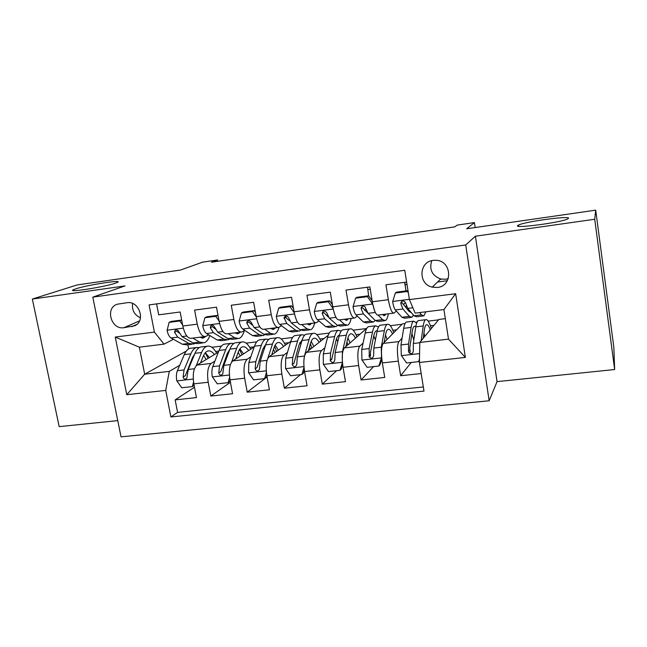 <?xml version="1.0" encoding="UTF-8"?>
<svg xmlns="http://www.w3.org/2000/svg" width="647" height="647" viewBox="0 0 647 647"><rect width="100%" height="100%" fill="white"/><g stroke="black" fill="none" stroke-linecap="round" stroke-linejoin="round"><path stroke-width="0.97" d="M517.657 225.601L518.506 225.051C525.008 221.606 570.436 215.435 568.495 218.322L567.548 219.001C560.69 222.6 513.492 228.779 517.657 225.601M75.772 288.837C87.329 284.947 124.353 279.229 117.293 282.44L115.457 283.16C104.814 286.961 65.97 293.01 73.467 289.71L75.772 288.837M433.191 260.369C418.746 261.679 418.051 284.284 432.269 287.147L437.396 287.454C453.223 286.168 451.929 260.595 435.932 260.272L433.191 260.369M431.775 260.636C429.026 269.427 431.978 275.541 440.647 278.986L445.532 279.269L448.29 278.59M614.65 369.534L613.841 347.31L595.701 210.162L594.722 219.26L475.391 236.195L465.719 244.946L489.156 400.776L497.05 381.625L614.65 369.534L594.722 219.26M465.719 244.946L92.804 297.135L121.029 436.838L489.156 400.776M92.804 297.135L124.976 285.917L32.35 299.06L59.176 426.64L117.754 420.615M32.35 299.06L77.155 284.939L180.529 270.034L202.6 262.156L217.497 259.989L211.456 262.197L454.809 226.871L457.275 225.091L474.429 222.592L466.657 228.771L595.701 210.162M406.631 282.06L385.935 284.793L388.346 299.707L372.292 301.761C374.006 310.851 375.98 315.283 378.22 315.065L393.457 313.172M372.292 301.761L369.858 286.92L346.008 290.074L348.474 304.81L332.768 306.815C334.539 315.801 336.707 320.168 339.271 319.901L354.087 318.065M332.768 306.815L330.277 292.153L306.937 295.234L309.46 309.8L294.086 311.773C295.914 320.653 298.267 324.94 301.138 324.64L315.542 322.853M294.086 311.773L291.546 297.272L268.699 300.289L271.263 314.693L256.212 316.618C258.104 325.401 260.636 329.614 263.798 329.274L277.806 327.536M256.212 316.618L253.624 302.278L231.262 305.238L233.874 319.481L219.131 321.365C221.08 330.043 223.773 334.192 227.218 333.82L240.846 332.129M219.131 321.365L216.502 307.188L194.601 310.083L197.254 324.171C199.227 332.784 202.026 336.893 205.633 336.505L208.73 334.863M218.371 352.162L197.003 365.07C193.534 368.167 192.482 374.427 193.841 383.849L196.462 397.598L175.151 399.886L194.488 387.238M214.901 361.123L211.197 363.42C207.841 366.517 206.846 372.793 208.205 382.256L210.809 396.061L230.429 382.264M210.809 396.061L232.556 393.74L229.984 379.838C228.617 370.319 229.531 364.01 232.718 360.913L254.231 346.913M290.81 341.341L269.168 356.675C266.273 359.764 265.513 366.113 266.879 375.737L269.411 389.793L247.211 392.171L267.098 376.966M328.231 335.251L306.379 352.34C303.791 355.429 303.184 361.827 304.551 371.548L307.042 385.766L284.365 388.192L300.451 374.678M303.807 371.855L304.502 371.273M366.906 328.15L344.374 347.924C342.109 350.998 341.656 357.451 343.031 367.278L345.466 381.649L322.311 384.124L336.634 370.691M405.054 323.532L402.507 323.84L383.178 343.403C381.245 346.477 380.97 352.971 382.337 362.91L384.722 377.444L361.075 379.975L373.562 366.614M388.346 299.707C390.036 308.837 391.928 313.302 394.039 313.099L396.336 311.037M403.275 304.648L405.515 302.586M348.474 304.81C350.229 313.835 352.316 318.227 354.75 317.976L357.233 316.06M364.536 310.245L366.081 309.015M309.46 309.8C311.272 318.728 313.544 323.039 316.294 322.756L318.947 320.944M326.573 315.55L327.439 314.935M264.607 329.177L270.575 333.399L274.441 334.175C276.415 333.407 277.951 331.086 279.051 327.22L281.445 325.692M233.874 319.481C235.799 328.199 238.428 332.372 241.76 332.016L244.712 330.334M447.344 280.717L437.55 281.995M123.876 327.697L134.802 325.748C146.052 320.961 139.081 300.418 126.949 302.731L117.487 304.171C104.822 307.519 110.969 330.01 123.876 327.697L139.509 320.904M445.33 318.664L438.86 319.448L419.79 342.449L448.5 339.133L443.923 309.565L415.139 313.124L409.422 299.601L404.755 270.284L149.093 304.907L154.382 332.081L164.006 344.139L173.461 339.303M409.422 299.601L455.642 293.722L465.371 357.427L419.434 362.482L423.979 391.079L170.897 416.959L165.729 390.408L126.78 394.702L115.247 337.063L154.382 332.081M416.094 322.198L416.967 322.093L416.45 322.651M402.086 338.171L398.932 341.576L383.178 343.403M363.088 343.08L359.797 346.129L344.374 347.924M324.891 347.803L321.486 350.585L306.379 352.34M300.265 342.959L299.496 343.525M287.47 352.364L283.96 354.952L269.168 356.675M264.76 347.431L263.038 348.587M250.818 356.804L247.211 359.231L232.718 360.913M228.666 352.566L227.332 353.391M175.151 399.886L177.577 412.382L423.332 386.971M398.932 341.576C397.137 344.633 396.926 351.159 398.301 361.139L400.663 375.737L421.189 373.537M361.075 379.975L358.648 365.539C357.281 355.672 357.662 349.202 359.797 346.129M322.311 384.124L319.844 369.849C318.478 360.088 319.02 353.666 321.486 350.585M284.365 388.192L281.849 374.071C280.483 364.415 281.186 358.042 283.96 354.952M247.211 392.171L244.647 378.204C243.28 368.644 244.137 362.32 247.211 359.231M156.574 303.888L158.693 314.83L180.149 311.991L182.818 326.015C184.816 334.596 187.67 338.68 191.391 338.268L204.646 336.626M164.006 344.139L139.348 347.18L144.677 374.217L169.279 371.37L165.729 390.408M186.255 351.127L144.677 374.217L126.78 394.702M193.275 357.459L192.337 358.001M179.696 365.329L169.279 371.37M475.165 227.542L474.429 222.592M217.74 261.283L217.497 259.989M441.577 279.18L440.267 279.35M187.881 344.778L188.665 348.887M211.844 347.269L221.492 346.105M246.143 343.12L256.697 341.842M281.113 338.891L292.622 337.499M316.787 334.58L329.274 333.068M353.173 330.18L366.38 328.579M390.303 325.692L402.094 324.26M428.193 321.106L438.52 319.861M177.577 412.382L170.897 416.959M215.645 351.467L218.791 351.086M400.663 375.737L411.241 362.457M249.71 347.39L254.255 346.849M284.445 343.233L288.885 342.708M319.869 338.996L324.09 338.494M279.043 327.236L278.639 327.431C275.59 327.754 273.131 323.508 271.263 314.693M355.996 334.677L359.991 334.2M392.85 330.269L396.603 329.816M430.457 325.773L433.959 325.352M419.434 362.482L419.79 342.449M405.815 289.727L404.634 282.327M139.348 347.18L115.247 337.063M455.642 293.722L443.923 309.565M465.371 357.427L448.5 339.133M132.586 303.492C131.786 310.212 134.414 314.992 140.472 317.831M475.391 236.195L497.05 381.625M182.632 325.029L179.793 320.985L169.142 322.368L167.072 330.399C167.929 334.289 169.263 336.812 171.083 337.977L182.317 344.236L186.983 344.883L191.658 344.317M192.733 338.106L199.624 342.109L204.129 342.789C206.53 341.956 208.423 339.538 209.822 335.534M199.478 337.265L203.457 337.96L205.649 336.497M181.678 320.039L171.22 321.397L169.142 322.368M202.349 343.007L197.594 343.589L193.024 342.926L182.001 336.61L178.782 331.741C177.974 330.035 176.777 329.501 175.191 330.156L174.528 332.283L177.763 337.136L188.875 343.436L193.477 344.091L194.593 343.597M179.356 333.181L176.801 331.159L174.528 332.283M179.793 320.985L181.686 320.087M200.546 362.927L203.231 356.295C204.436 353.383 205.932 351.628 207.719 351.038C209.968 350.415 212.192 351.588 214.383 354.572M196.195 365.725L201.589 352.526C203.029 349.057 204.824 346.97 206.959 346.266C210.356 345.401 213.591 347.714 216.672 353.197M194.14 385.426L192.321 386.615L181.726 387.779L176.777 380.719C176.121 376.764 176.324 373.432 177.383 370.715L184.298 354.596C185.818 351.135 187.679 349.048 189.894 348.337L191.69 348.118M192.321 386.615L193.542 382.053M199.333 347.56L196.356 347.552C194.173 348.264 192.337 350.35 190.849 353.812L184.055 369.947L183.117 377.039C183.805 379.191 185.026 379.668 186.773 378.463L188.277 369.461L194.998 353.311C196.47 349.849 198.289 347.762 200.457 347.059L202.212 346.841M208.124 358.357L205.261 352.785M209.385 357.589L205.358 352.672M183.117 377.039L185.325 375.689L192.515 357.565L194.763 353.885M203.611 355.413L206.118 359.562M219.074 321.025L215.774 316.326L204.905 317.734L202.729 325.853C203.57 329.792 204.848 332.348 206.547 333.537L217.093 339.966L221.444 340.662L226.385 340.063M228.31 333.682L234.74 337.799L238.937 338.527C241.291 337.653 243.094 334.992 244.356 330.544M234.562 332.906L238.258 333.642L240.28 332.202M215.774 316.326L217.651 315.372L206.83 316.771L204.905 317.734M217.651 315.372L218.152 316.084M237.287 338.729L232.273 339.343L228.011 338.624L217.691 332.146L214.65 327.204C213.728 325.336 212.442 324.859 210.785 325.781L210.307 327.754L213.373 332.687L223.781 339.141L228.076 339.853L229.281 339.254M215.378 329.072L212.41 326.646L210.307 327.754M256.277 316.941L252.5 311.563L241.404 313.002L239.131 321.219C239.956 325.198 241.161 327.794 242.746 329.016L252.565 335.607L256.6 336.359L261.8 335.72M270.349 328.466L273.754 329.25L275.598 327.811M252.5 311.563L254.222 310.625L243.175 312.056L241.404 313.002M254.222 310.625L255.444 312.372M272.921 334.362L267.64 335.009L263.709 334.24L254.125 327.592L251.262 322.57C250.106 320.451 248.691 320.103 247.017 321.535L246.83 323.136L249.71 328.142L259.39 334.774L263.353 335.534L264.663 334.79M252.193 324.98L248.755 322.036L246.83 323.136M294.272 312.792L290.01 306.702L278.671 308.174L276.301 316.48C277.102 320.508 278.234 323.144 279.706 324.39L288.764 331.167L292.46 331.968L297.935 331.296M301.664 324.576L307.139 328.902L310.665 329.735C312.412 329 313.771 326.743 314.717 322.95M306.872 323.929L309.978 324.762L311.628 323.338M290.01 306.702L291.562 305.78L280.272 307.244L278.671 308.174M291.562 305.78L293.528 308.579M309.29 329.905L303.726 330.593L300.135 329.768L291.32 322.942L288.643 317.847C286.953 315.34 285.416 315.283 284.041 317.653L286.815 323.508L295.728 330.31L299.351 331.127L300.75 330.188M289.856 320.985L286.718 318.55L285.707 316.626L284.041 317.653M333.092 308.562L328.312 301.737L316.731 303.241L314.256 311.652C315.032 315.72 316.092 318.397 317.442 319.675L325.708 326.63L329.048 327.487L334.814 326.784M332.332 304.6L332.315 304.139M339.497 319.877L344.463 324.325L347.625 325.215C349.186 324.495 350.359 322.23 351.151 318.429M344.147 319.294L346.938 320.184L348.393 318.769M328.312 301.737L329.687 300.831L318.162 302.327L316.731 303.241M329.687 300.831L332.412 304.705M346.404 325.36L340.548 326.08L337.313 325.198L329.299 318.195L326.557 312.372C324.139 310.342 322.683 310.754 322.198 313.601L324.697 318.769L332.809 325.756L336.084 326.622L337.572 325.409M328.53 317.256L323.751 312.525L322.198 313.601M235.775 358.923L238.242 352.138C239.325 349.21 240.7 347.463 242.35 346.881C244.445 346.274 246.531 347.496 248.618 350.569M231.683 361.916L236.673 348.321C237.983 344.835 239.625 342.756 241.598 342.061C244.752 341.22 247.793 343.606 250.712 349.202M230.122 380.614L228.1 382.66L217.287 383.857L212.289 376.724C211.634 372.729 211.795 369.372 212.758 366.639L219.042 350.431C220.417 346.962 222.139 344.875 224.194 344.18L225.868 343.969M228.1 382.66L229.596 377.29M233.753 343.476L230.785 343.379C228.763 344.067 227.073 346.153 225.722 349.631L219.559 365.854L218.767 373.004L220.805 371.653L227.315 353.432L229.952 349.137C231.286 345.644 232.96 343.557 234.966 342.87L236.6 342.667M242.018 354.863L239.527 349.42M243.531 353.877L239.916 348.854M238.209 352.235L240.199 356.044M218.767 373.004C219.632 375.341 220.95 375.713 222.722 374.128L223.87 365.353L229.952 349.129L236.673 348.321M271.732 354.855L273.964 347.9C274.926 344.964 276.164 343.209 277.676 342.643C279.609 342.045 281.558 343.331 283.523 346.501M267.834 358.349L272.476 344.034C273.632 340.532 275.121 338.446 276.924 337.774C279.836 336.958 282.666 339.424 285.424 345.158M266.823 375.446L266.273 377.379L264.623 378.632L253.592 379.854L248.537 372.64L248.852 362.474L254.481 346.185C255.719 342.7 257.28 340.613 259.172 339.934L260.717 339.74M264.162 346.234L264.89 347.035M264.623 378.632L266.41 372.421M268.861 339.343L265.901 339.117C264.041 339.788 262.504 341.875 261.299 345.369L255.8 361.673L255.144 368.879C256.293 371.459 257.716 371.669 259.415 369.51L260.199 361.163L265.618 344.851C266.807 341.357 268.319 339.271 270.163 338.599L271.659 338.413M276.592 351.41L274.546 346.323M278.347 350.173L275.169 345.069M255.144 368.879L257.013 367.536L262.811 349.226L265.763 344.439M273.503 349.323L274.951 352.575M303.872 360.654L304.413 356.06L309.007 339.659C310.018 336.141 311.336 334.054 312.97 333.399C315.615 332.615 318.235 335.162 320.823 341.05M308.425 350.747L310.406 343.573C311.247 340.621 312.347 338.874 313.714 338.324C315.485 337.734 317.281 339.093 319.125 342.376M304.325 370.124L303.394 373.27L301.906 374.516L290.64 375.761L285.537 368.475L285.707 358.22L290.649 341.859C291.732 338.349 293.14 336.262 294.854 335.599L296.269 335.429M299.925 342.514L300.984 344.034M301.906 374.516L304.009 367.447M304.68 335.186L301.72 334.766C300.03 335.429 298.663 337.516 297.604 341.026L292.792 357.403L292.29 364.665C293.875 367.512 295.38 367.48 296.795 364.568L297.28 356.885L302.012 340.492C303.047 336.982 304.397 334.895 306.063 334.24L307.43 334.07M311.854 348.062L310.366 343.735M313.86 346.493L311.167 341.39M292.29 364.665L293.973 363.339L299.027 344.924L302.23 339.772M309.517 346.808L310.398 349.202M342.287 360.557L342.433 351.677L346.299 335.195C347.148 331.66 348.296 329.574 349.744 328.935C352.122 328.183 354.516 330.827 356.934 336.885M345.886 346.59L347.609 339.165C348.312 336.197 349.267 334.442 350.48 333.909C352.081 333.342 353.731 334.766 355.438 338.195M342.643 364.649L341.292 369.073L339.982 370.319L328.474 371.588L323.314 364.229L323.322 353.877L327.56 337.435C328.482 333.909 329.719 331.83 331.264 331.183L332.534 331.029M336.44 338.979L337.807 341.567M339.982 370.319L342.417 362.377M341.228 331.021L338.26 330.334C336.755 330.973 335.55 333.059 334.653 336.586L330.56 353.044L330.261 360.702C332.299 363.331 333.82 363.04 334.814 359.845L335.146 352.518L339.149 336.044C340.031 332.518 341.212 330.431 342.7 329.792L343.921 329.647M347.843 344.875L346.978 341.883M350.1 342.894L347.924 337.952M330.261 360.702L331.733 359.408L335.995 340.54C336.739 337.58 337.742 335.825 339.004 335.283L339.376 335.178M346.266 344.964L346.574 345.991M372.745 304.187L367.439 296.666L355.615 298.202L353.027 306.71C353.78 310.835 354.766 313.544 355.979 314.854L363.42 321.996L366.396 322.91L372.454 322.174M367.439 296.666L368.636 295.776L367.52 287.228M372.721 304.203L374.726 311.158M378.155 315.089L382.571 319.642L385.353 320.588C386.704 319.893 387.699 317.628 388.329 313.811M382.207 314.571L384.666 315.51L385.919 314.11M372.13 300.75L368.636 295.776L356.869 297.296L355.615 298.202M384.286 320.726L378.123 321.478L375.268 320.54L368.094 313.342L364.868 306.613C362.49 305.594 361.228 306.282 361.099 308.676L363.396 313.932L370.674 321.106L373.578 322.036L375.131 320.402M371.774 317.038L362.457 307.624L361.099 308.676M378.552 326.905L375.559 325.805L368.41 326.67C367.059 327.301 366 329.388 365.231 332.922L361.746 349.445L361.899 359.886L367.116 367.326L378.875 366.024L381.504 357.678L381.261 347.196L384.358 330.633C385.046 327.083 386.016 325.004 387.278 324.382C389.365 323.654 391.532 326.42 393.772 332.687M384.14 342.433L385.58 334.653C386.146 331.676 386.955 329.93 388.006 329.404C389.421 328.854 390.917 330.374 392.503 333.973M368.41 326.67L369.534 326.533M373.764 335.85L375.397 340.039M381.819 359.036L379.999 364.795L378.875 366.024M375.559 325.805C374.241 326.428 373.214 328.514 372.478 332.057L369.138 348.596L369.283 357.031C371.564 358.867 373.02 358.341 373.651 355.438L373.82 348.054L377.072 331.507C377.783 327.964 378.786 325.878 380.088 325.255L381.156 325.126M384.577 341.988L384.383 341.147M387.092 339.449L385.507 335.033M369.283 357.031L370.513 355.793L370.416 352.639L373.723 336.06C374.33 333.084 375.187 331.337 376.295 330.811L377.233 330.714M408.338 292.792L407.424 291.49L395.341 293.051L392.632 301.672C393.368 305.837 394.274 308.595 395.341 309.937L401.916 317.265L404.512 318.243L410.885 317.467M406.009 307.835L406.292 305.303M405.936 290.932L404.82 282.302M419.588 312.574L421.48 314.863L423.874 315.873L425.839 311.797M407.998 290.665L396.401 292.169L395.341 293.051M422.96 315.987L416.49 316.779L414.023 315.776L407.723 308.384L405.669 303.039L404.189 301.227C401.973 300.726 400.857 301.534 400.841 303.645L402.919 308.991L409.325 316.359L411.848 317.345L413.425 315.073M411.039 312.283L409.033 311.369L401.989 302.61L400.841 303.645M407.424 291.49L408.047 290.948M423.227 338.308L424.351 330.059C424.772 327.067 425.427 325.312 426.316 324.81C427.538 324.268 428.872 325.918 430.328 329.735M421.181 340.775L423.227 325.975C423.736 322.416 424.529 320.33 425.589 319.731C427.384 319.036 429.309 321.955 431.371 328.482M419.466 360.516L418.601 361.641L406.591 362.967L401.318 355.446L400.986 344.916L403.696 328.312C404.294 324.762 405.168 322.675 406.332 322.069L407.295 321.947M411.937 333.52L413.805 340.249M418.601 361.641L419.499 358.883M416.676 322.982L413.627 321.179C412.503 321.785 411.662 323.872 411.096 327.431L408.54 344.05L408.516 351.491L409.236 353.027C411.557 354.273 412.923 353.577 413.328 350.941L413.32 343.492L415.778 326.864C416.328 323.306 417.145 321.227 418.245 320.621L419.167 320.508M424.869 336.327L423.947 333.043M409.236 353.027L410.247 351.814L409.721 348.151L412.244 331.49C412.713 328.506 413.417 326.751 414.355 326.242L415.835 326.517M211.197 363.42L197.003 365.07M208.205 382.256L193.841 383.849M398.301 361.139L382.337 362.91M358.648 365.539L343.031 367.278M319.844 369.849L304.551 371.548M281.849 374.071L266.879 375.737M244.647 378.204L229.984 379.838M197.254 324.171L182.818 326.015M136.816 324.43L131.681 326.686M183.287 328.134L167.12 330.196M188.875 343.436L182.317 344.236M199.624 342.109L193.024 342.926M177.763 337.136L171.083 337.977M186.789 336.011L182.001 336.61M176.898 380.897L193.251 379.053M194.998 353.311L201.589 352.526M184.298 354.596L190.849 353.812M188.277 369.461L194.44 368.75M177.383 370.715L184.055 369.947M219.592 323.508L202.786 325.651M223.781 339.141L217.093 339.966M234.74 337.799L228.011 338.624M213.373 332.687L206.547 333.537M222.924 331.49L217.691 332.146M256.665 318.785L239.188 321.009M259.39 334.774L252.565 335.607M270.575 333.399L263.709 334.24M249.71 328.142L242.746 329.016M259.819 326.881L254.125 327.592M294.522 313.965L276.358 316.278M295.728 330.31L288.764 331.167M307.139 328.902L300.135 329.768M286.815 323.508L279.706 324.39M297.499 322.166L291.32 322.942M285.861 317.329L284.122 318.413M333.189 309.04L314.313 311.442M332.809 325.756L325.708 326.63M344.463 324.325L337.313 325.198M324.697 318.769L317.442 319.675M335.979 317.353L329.299 318.195M212.41 376.902L229.386 374.993M219.042 350.431L225.722 349.631M223.87 365.353L230.372 364.601M212.758 366.639L219.559 365.854M248.658 372.826L266.273 370.844M265.618 344.851L272.476 344.034M254.481 346.185L261.299 345.369M260.199 361.163L267.057 360.371M248.852 362.474L255.8 361.673M285.659 368.661L303.936 366.606M302.012 340.492L309.007 339.659M290.649 341.859L297.604 341.026M297.28 356.885L304.413 356.06M285.707 358.22L292.792 357.403M323.443 364.415L342.409 362.28M339.149 336.044L346.299 335.195M327.56 337.435L334.653 336.586M335.146 352.518L342.433 351.677M323.322 353.877L330.56 353.044M331.709 359.045L330.213 360.363M372.591 304.017L353.092 306.5M367.836 289.549L370.238 289.233M370.674 321.106L363.42 321.996M382.571 319.642L375.268 320.54M363.396 313.932L355.979 314.854M375.292 312.444L368.094 313.342M362.037 360.072L381.439 357.888M377.072 331.507L384.358 330.633M365.231 332.922L372.478 332.057M373.82 348.054L381.261 347.196M361.746 349.445L369.138 348.596M370.254 354.669L368.952 355.971M409.381 299.326L392.705 301.453M405.135 284.648L407.003 284.397M409.325 316.359L401.916 317.265M421.48 314.863L414.023 315.776M402.919 308.991L395.341 309.937M412.867 307.746L407.723 308.384M401.455 355.64L419.588 353.594M415.778 326.864L423.227 325.975M403.696 328.312L411.096 327.431M413.32 343.492L419.79 342.748M400.986 344.916L408.54 344.05M409.616 350.189L408.516 351.491M518.506 225.051L518.684 226.288M440.647 278.986L432.269 287.147M73.467 289.71L73.645 290.568M201.977 338.138L203.457 337.96M175.685 329.913L175.191 330.156M206.959 346.266L200.457 347.059M196.356 347.552L189.894 348.337M236.891 333.812L238.258 333.642M211.69 325.304L210.785 325.781M272.5 329.404L273.754 329.25M248.658 320.605L247.017 321.535M308.837 324.899L309.978 324.762M345.927 320.305L346.938 320.184M241.598 342.061L234.966 342.87M230.785 343.379L224.194 344.18M276.924 337.774L270.163 338.599M265.901 339.117L259.172 339.934M312.97 333.399L306.063 334.24M301.72 334.766L294.854 335.599M349.744 328.935L342.7 329.792M338.26 330.334L331.264 331.183M383.776 315.623L384.666 315.51M387.278 324.382L380.088 325.255M410.36 312.323L411.007 312.242M425.589 319.731L418.245 320.621M413.627 321.179L406.332 322.069"/></g></svg>
